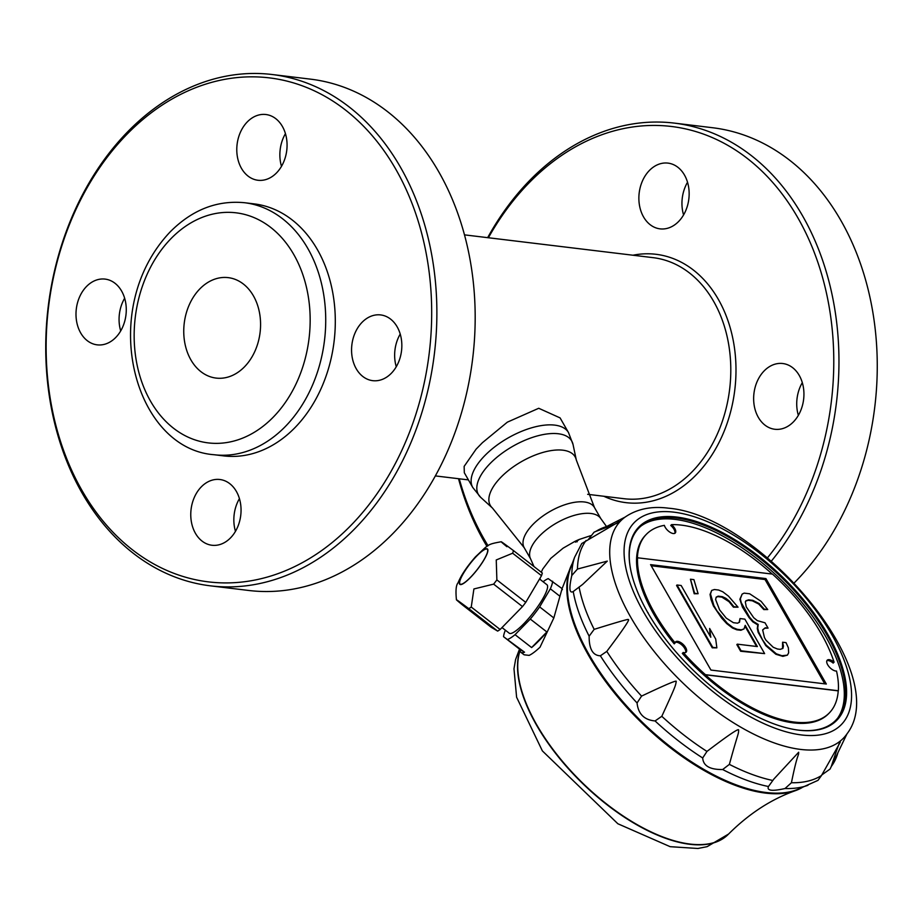 <?xml version="1.0" encoding="UTF-8"?>
<svg xmlns="http://www.w3.org/2000/svg" width="923" height="923" viewBox="0 0 923 923"><rect width="100%" height="100%" fill="white"/><g stroke="black" fill="none" stroke-linecap="round" stroke-linejoin="round"><path stroke-width="1.38" d="M568.522 432.61A55.184 25.394 -29.8 0 0 532.94 427.43A55.184 25.394 -29.8 0 0 484.737 455.697A55.184 25.394 -29.8 0 0 472.749 487.459L464.315 472.749L464.142 466.38L476.106 449.155L482.441 442.671L507.35 422.157L538.732 408.278L560.088 417.9L568.522 432.61L573.045 444.505A53.788 24.748 150.2 0 0 512.773 446.305A53.788 24.748 150.2 0 0 480.721 497.382L492.409 508.008L524.195 547.697A40.462 18.622 150.2 0 1 550.062 511.423A40.462 18.622 150.2 0 1 594.435 507.477L600.804 518.588M587.663 494.313L624.04 498.708A121.398 91.7 -83.1 0 0 692.169 471.722A121.398 91.7 -83.1 0 0 728.362 342.629A121.398 91.7 -83.1 0 0 653.172 257.667L464.477 234.857M244.48 366.835A50.58 38.212 96.9 0 1 216.097 378.084A50.58 38.212 96.9 0 1 184.231 323.281A50.58 38.212 96.9 0 1 228.235 277.638A50.58 38.212 96.9 0 1 259.559 313.047A50.58 38.212 96.9 0 1 244.48 366.835M201.295 486.871A33.113 25.013 -83.1 0 0 191.43 522.083A33.113 25.013 -83.1 0 0 211.932 545.251A33.113 25.013 -83.1 0 0 240.741 515.38A33.113 25.013 -83.1 0 0 219.882 479.51A33.113 25.013 -83.1 0 0 201.295 486.871M235.469 531.336A33.113 25.013 96.9 0 1 239.426 498.639M121.594 291.022A33.113 25.013 -83.1 0 0 105.107 279.104A33.113 25.013 -83.1 0 0 76.309 308.974A33.113 25.013 -83.1 0 0 97.157 344.844A33.113 25.013 -83.1 0 0 122.505 327.423A33.113 25.013 -83.1 0 0 121.594 291.022M120.694 330.919A33.113 25.013 96.9 0 1 124.651 298.221M276.531 172.901A33.113 25.013 -83.1 0 0 286.407 137.689A33.113 25.013 -83.1 0 0 265.905 114.521A33.113 25.013 -83.1 0 0 237.096 144.392A33.113 25.013 -83.1 0 0 257.955 180.262A33.113 25.013 -83.1 0 0 276.531 172.901M281.492 166.348A33.113 25.013 96.9 0 1 285.438 133.65M272.204 74.521L310.497 79.147A257.517 194.522 96.9 0 1 470.003 259.363A257.517 194.522 96.9 0 1 393.233 533.206A257.517 194.522 96.9 0 1 248.714 590.466L210.409 585.84A257.517 194.522 -83.1 0 0 354.94 528.567A257.517 194.522 -83.1 0 0 431.699 254.736A257.517 194.522 -83.1 0 0 272.204 74.521A257.517 194.522 -83.1 0 0 127.686 131.781A257.517 194.522 -83.1 0 0 50.915 405.612A257.517 194.522 -83.1 0 0 210.409 585.84M126.924 134.32A253.837 191.742 -83.1 0 0 159.033 566.745A253.837 191.742 -83.1 0 0 430.799 288.587A253.837 191.742 -83.1 0 0 126.924 134.32M683.574 214.932A33.113 25.013 96.9 0 1 687.531 182.235M643.55 216.928A33.113 25.013 -83.1 0 0 660.037 228.858A33.113 25.013 -83.1 0 0 678.624 221.485A33.113 25.013 -83.1 0 0 688.489 186.284A33.113 25.013 -83.1 0 0 667.987 163.117A33.113 25.013 -83.1 0 0 642.639 180.527A33.113 25.013 -83.1 0 0 643.55 216.928M603.85 496.274A125.078 94.481 -83.1 0 0 734.8 389.818A125.078 94.481 -83.1 0 0 632.982 255.221M767.498 557.792A253.837 191.742 -83.1 0 0 792.361 208.702A253.837 191.742 -83.1 0 0 529.006 182.916A253.837 191.742 -83.1 0 0 488.394 237.753M459.262 478.795A253.837 191.742 -83.1 0 0 488.071 545.758M771.386 561.092A257.517 194.522 -83.1 0 0 831.485 291.945A257.517 194.522 -83.1 0 0 674.286 123.105A257.517 194.522 -83.1 0 0 529.767 180.366A257.517 194.522 -83.1 0 0 487.656 237.661M458.523 478.714A257.517 194.522 -83.1 0 0 487.009 546.451M674.286 123.105L712.591 127.732A257.517 194.522 96.9 0 1 872.085 307.959A257.517 194.522 96.9 0 1 795.314 581.79A257.517 194.522 96.9 0 1 794.241 582.875M798.349 415.35A33.113 25.013 96.9 0 1 802.306 382.653M356.243 368.75A33.113 25.013 -83.1 0 0 372.73 380.668A33.113 25.013 -83.1 0 0 401.528 350.798A33.113 25.013 -83.1 0 0 380.68 314.928A33.113 25.013 -83.1 0 0 355.332 332.349A33.113 25.013 -83.1 0 0 356.243 368.75M396.267 366.754A33.113 25.013 96.9 0 1 400.224 334.057M244.572 202.725L254.148 203.879A126.924 95.865 96.9 0 1 332.753 292.706A126.924 95.865 96.9 0 1 294.922 427.672A126.924 95.865 96.9 0 1 223.689 455.893L214.113 454.727A126.924 95.865 -83.1 0 0 285.345 426.507A126.924 95.865 -83.1 0 0 323.177 291.553A126.924 95.865 -83.1 0 0 244.572 202.725C216.997 200.083 192.249 209.752 170.317 231.742C96.557 309.309 133.65 448.832 214.113 454.727M772.216 574.071A127.835 59.637 44.3 0 0 671.54 524.645A7.361 3.438 -135.7 0 1 675.244 533.009A7.361 3.438 -135.7 0 1 669.452 531.879A7.361 3.438 -135.7 0 1 664.375 525.36A127.835 59.637 44.3 0 0 646.412 534.279A127.835 59.637 44.3 0 0 637.401 557.896L637.516 557.78A127.835 59.637 44.3 0 0 675.128 642.927A7.361 3.438 -135.7 0 1 675.613 641.866A7.361 3.438 -135.7 0 1 683.274 644.542A7.361 3.438 -135.7 0 1 686.147 652.146A7.361 3.438 -135.7 0 1 683.228 652.48A127.835 59.637 44.3 0 0 705.403 674.667L838.338 690.75A127.835 59.637 44.3 0 0 836.515 671.021A7.361 3.438 -135.7 0 1 829.154 666.81A7.361 3.438 -135.7 0 1 827.216 660.199A7.361 3.438 -135.7 0 1 834.08 662.16A127.835 59.637 44.3 0 0 772.493 574.106L637.516 557.78M824.758 683.828L765.029 579.517L651.211 565.753M742.138 594.112L739.877 599.292L742.357 606.999L749.13 617.695L752.799 621.848L757.771 624.917L757.287 628.563L758.175 632.382L765.778 645.639L775.874 654.269L782.866 656.357L787.4 655.145L788.646 652.826L788.38 647.854L786.038 642.639L782.577 642.212L783.465 646.031L782.912 648.431L780.212 649.342L777.443 649.007L773.22 647.254L765.963 640.204L764.44 637.551L762.652 629.924L765.282 627.778L768.051 628.113L765.017 622.806L757.333 620.637L753.733 617.741L746.28 606.953L745.311 601.9L745.934 600.746L748.645 599.835L752.787 600.331L759.156 603.573L764.267 609.134L767.728 609.549L761.094 601.346L749.684 593.789L744.146 593.12L742.138 594.112L740.338 598.831L741.227 602.638L749.58 617.233L753.249 621.387L758.233 624.456L757.737 628.101L758.637 631.909L762.502 639.789L766.228 645.177L776.324 653.807L781.931 655.722L787.4 655.145M745.738 601.127L748.184 600.296L752.337 600.804L758.706 604.046L763.817 609.595L767.728 609.549M762.652 630.017L764.832 628.24L768.051 628.113M782.577 642.212L782.531 648.557M737.292 644.15L736.842 644.612L740.638 651.246L764.625 653.622L744.873 619.137L740.027 618.548L739.542 622.194L737.535 623.187L733.381 622.679L726.251 618.122L719.617 609.907L715.613 599.546L716.179 597.146L718.186 596.154L722.34 596.65L725.87 598.312L729.458 601.219L733.889 606.688L738.042 607.196L728.501 596.166L722.755 591.77L718.544 590.016L714.39 589.52L711.679 590.42L710.502 593.985L713.883 605.511L716.917 610.818L727.22 623.175L732.954 627.571L737.177 629.313L741.331 629.821L744.03 628.909L745.207 625.344L757.368 646.573L737.292 644.15L741.088 650.784L764.625 653.622M744.953 626.152L756.595 646.481M711.679 590.42L710.052 594.447L711.01 599.512L713.421 605.973L721.648 618.075L726.759 623.636L732.504 628.032L736.727 629.786L740.869 630.282L744.03 628.909M716.11 597.412L717.725 596.616L721.878 597.123L729.008 601.681L733.427 607.161L738.042 607.196M740.027 618.548L739.115 622.402M690.45 579.217L694.2 593.766L698.111 593.72L693.911 579.632L690.45 579.217L694.65 593.304L698.111 593.72M709.625 628.448L710.791 637.239L681.162 585.494L677.009 584.997L712.718 647.346L716.871 647.854L715.706 639.062L709.625 628.448L710.122 636.062M677.009 584.997L676.559 585.459L712.256 647.819L716.871 647.854M710.941 670.063L826.316 684.024L765.94 578.583L650.565 564.634L710.941 670.063M838.222 690.865L705.287 674.782A127.835 59.637 44.3 0 0 829.292 712.96A127.835 59.637 44.3 0 0 838.222 690.865L838.338 690.75M764.175 370.884A33.113 25.013 -83.1 0 0 758.325 417.346A33.113 25.013 -83.1 0 0 774.812 429.264A33.113 25.013 -83.1 0 0 803.621 399.394A33.113 25.013 -83.1 0 0 782.762 363.524A33.113 25.013 -83.1 0 0 764.175 370.884M579.286 539.436L575.571 542.147L574.729 541.489A43.231 19.891 -29.8 0 1 579.286 539.436L590.639 535.686M541.282 572.225L542.689 569.099L550.777 558.369L563.134 548.158L574.729 541.489L577.221 541.789M562.395 589.659L562.095 588.609L553.835 617.949L540.024 647.196A38.628 8.065 -52.1 0 1 529.144 655.376L524.102 654.799L520.941 652.353A38.628 8.065 -52.1 0 0 524.552 652.203L520.122 649.584A38.628 8.065 -52.1 0 0 520.941 652.353M802.133 787.55A161.871 75.513 -135.7 0 1 795.326 790.688A161.871 75.513 -135.7 0 1 641.312 722.444A161.871 75.513 -135.7 0 1 569.491 570.056A161.871 75.513 -135.7 0 1 572.479 563.18M540.174 579.471L540.105 578.063M546.866 631.955L531.613 647.565A38.628 8.065 -52.1 0 0 546.866 631.955L530.298 619.068L515.046 634.678L531.613 647.565M506.923 546.716C497.52 538.997 499.689 540.29 513.442 550.581L542.309 573.033A40.831 8.526 127.9 0 1 541.513 575.675L525.741 602.361A40.831 8.526 127.9 0 1 522.499 606.584L500.116 629.498A40.831 8.526 127.9 0 1 497.659 631.101L491.14 627.236L462.273 604.784C452.87 597.066 455.039 598.358 468.792 608.649L497.659 631.101M543.07 581.732A38.628 8.065 -52.1 0 1 548.204 578.617L562.095 588.609M501.12 541.766C486.444 544.478 488.936 544.339 475.53 556.777C466.934 566.595 461.096 575.283 458.027 582.851C456.043 585.09 455.512 590.766 456.447 599.869L462.273 604.784M520.122 649.584L503.554 636.697L524.552 652.203M513.442 550.581A40.831 8.526 127.9 0 1 513.096 551.85A40.831 8.526 127.9 0 1 512.646 553.223L496.251 559.961L496.874 579.909A40.831 8.526 127.9 0 1 493.632 584.132L473.903 588.955L471.249 607.046L500.116 629.498M471.249 607.046A40.831 8.526 127.9 0 1 468.792 608.649M493.632 584.132L522.499 606.584M496.874 579.909L525.741 602.361M470.384 577.44A22.071 4.603 127.9 0 1 460.104 584.063A22.071 4.603 127.9 0 1 476.926 555.842A22.071 4.603 127.9 0 1 487.206 549.22A22.071 4.603 127.9 0 1 470.384 577.44M512.646 553.223L541.513 575.675M553.835 617.949L539.643 606.907L550.339 588.805L559.811 596.166M539.551 578.998L546.935 584.732A30.701 6.403 127.9 0 1 533.148 612.907A30.701 6.403 127.9 0 1 509.242 633.201L501.997 627.571M487.529 552.439A22.44 4.684 127.9 0 1 463.842 583.244A22.44 4.684 127.9 0 1 469.599 564.23A22.44 4.684 127.9 0 1 487.529 552.439M507.973 639.316A38.628 8.065 -52.1 0 0 515.046 634.678M530.298 619.068A38.628 8.065 -52.1 0 0 539.643 606.907M550.339 588.805A38.628 8.065 -52.1 0 0 552.623 581.248M505.377 630.201A38.628 8.065 -52.1 0 0 503.554 636.697M571.787 575.525L577.463 569.053L607.299 561.115L582.69 584.374L573.229 591.528C569.364 593.697 568.88 588.366 571.787 575.525A167.178 77.993 44.3 0 1 574.591 557.307L571.06 566.78A161.871 75.513 44.3 0 0 626.059 705.345A161.871 75.513 44.3 0 0 773.878 793.157A161.871 75.513 44.3 0 0 798.557 789.05L817.963 780.373L821.505 775.516L840.242 742.254C840.553 739.173 837.576 747.238 831.3 766.448L830.065 769.055L821.712 775.008M798.926 788.888A161.871 75.513 -135.7 0 1 589.347 655.111A161.871 75.513 -135.7 0 1 571.21 566.41M826.846 660.753A7.361 3.438 -135.7 0 1 833.169 663.083L834.08 662.16M683.228 652.48L682.316 653.415A127.835 59.637 44.3 0 0 828.496 713.779L829.292 712.96M675.255 642.42A7.361 3.438 -135.7 0 1 682.374 645.477A7.361 3.438 -135.7 0 1 685.593 652.515M646.412 534.279L645.615 535.098A127.835 59.637 44.3 0 0 674.217 643.862L675.128 642.927M674.782 533.344A7.361 3.438 44.3 0 0 670.744 525.464L671.54 524.645M765.94 578.583L765.029 579.517M588.366 539.482L594.077 532.19L595.935 531.371C614.256 524.622 622.033 521.345 619.275 521.564L581.744 543.543L574.591 557.307M600.377 655.792C592.808 655.549 589.059 649.007 589.139 636.178L594.17 629.348C618.329 621.825 629.659 618.595 628.148 619.633C630.513 618.745 623.394 629.324 606.792 651.384L600.377 655.792A167.178 77.993 44.3 0 0 637.055 702.957L641.566 696.104C665.448 684.774 676.986 679.893 676.213 681.439C675.532 685.951 675.555 686.297 661.803 716.306L655.065 720.944C644.242 719.975 638.243 713.975 637.055 702.957M722.663 769.528C709.902 769.701 703.245 765.848 702.691 757.979L706.96 751.426C728.12 735.319 738.677 728.166 738.631 729.978C738.55 734.87 738.354 731.524 729.378 764.382L722.663 769.528A167.178 77.993 44.3 0 0 768.467 786.511L768.94 785.808M785.035 788.519C772.17 791.415 766.644 790.746 768.467 786.511L773.843 779.07L798.672 752.233C798.695 756.768 797.76 751.472 791.426 782.739L785.035 788.519A167.178 77.993 44.3 0 0 807.948 785.3M573.287 591.481L573.229 591.528A167.178 77.993 44.3 0 0 589.139 636.178M648.108 612.768L647.865 612.745A138.323 64.529 -135.7 0 0 798.13 730.093A138.323 64.529 -135.7 0 0 836.492 651.5A138.323 64.529 -135.7 0 0 707.687 525.66A138.323 64.529 -135.7 0 0 630.005 565.834A138.323 64.529 -135.7 0 0 647.704 612.457L647.992 612.964M797.737 730.035A137.585 64.183 44.3 0 0 838.28 717.379A137.585 64.183 44.3 0 0 804.729 602.788A137.585 64.183 44.3 0 0 676.697 518.08A137.585 64.183 44.3 0 0 641.785 525.406A137.585 64.183 44.3 0 0 630.074 566.226M837.623 718.209A137.85 64.31 44.3 0 0 802.687 603.4A137.85 64.31 44.3 0 0 675.094 519.395A137.85 64.31 44.3 0 0 640.966 526.087M606.561 526.572L600.538 518.218A40.462 18.622 150.2 0 0 556.65 522.937A40.462 18.622 150.2 0 0 530.379 558.392L533.979 566.549M171.032 238.584A115.883 87.535 -83.1 0 0 185.696 435.991A115.883 87.535 -83.1 0 0 309.759 309.009A115.883 87.535 -83.1 0 0 171.032 238.584M520.111 650.046A140.411 65.498 44.3 0 0 592.981 793.099A140.411 65.498 44.3 0 0 728.339 834.277A140.411 65.498 44.3 0 0 728.455 834.161M520.122 650.427A140.411 65.498 44.3 0 0 593.697 793.295A140.411 65.498 44.3 0 0 728.57 834.046L707.122 846.656L697.915 848.479L670.179 846.691L617.856 823.754L542.378 750.907L516.603 697.223L513.984 668.771L515.588 659.553L519.534 649.123M655.065 720.944A167.178 77.993 44.3 0 0 702.691 757.979M831.3 766.448A166.982 77.901 44.3 0 0 837.911 752.718L830.065 769.055M791.426 782.739A166.982 77.901 44.3 0 0 821.505 775.516M729.378 764.382A166.982 77.901 44.3 0 0 772.816 780.489M661.803 716.306A166.982 77.901 44.3 0 0 706.96 751.426M606.792 651.384A166.982 77.901 44.3 0 0 641.566 696.104M579.09 587.016A166.982 77.901 44.3 0 0 594.17 629.348M586.128 540.44A166.982 77.901 44.3 0 0 577.463 569.053M625.09 517.099A155.583 72.582 44.3 0 0 649.515 645.489A155.583 72.582 44.3 0 0 800.691 749.43A155.583 72.582 44.3 0 0 846.968 733.877C893.845 673.029 759.675 515.819 668.529 508.192C651.43 505.966 636.951 508.942 625.09 517.099L606.457 526.595A166.982 77.901 44.3 0 0 595.935 531.371M674.021 512.173A144.669 67.494 44.3 0 0 688.27 669.498A144.669 67.494 44.3 0 0 851.283 689.193A144.669 67.494 44.3 0 0 674.021 512.173M573.045 444.505L576.298 459.977A48.861 22.487 150.2 0 0 521.53 461.604A48.861 22.487 150.2 0 0 492.409 508.008M468.423 479.902L435.344 475.91M795.326 790.688C771.409 799.122 749.153 813.567 728.57 834.046M569.491 570.056L562.465 587.697M606.457 526.595L594.077 532.19M846.968 733.877L837.911 752.718M530.563 558.807L524.195 547.697M576.298 459.977L594.435 507.477M472.749 487.459L480.721 497.382"/></g></svg>
